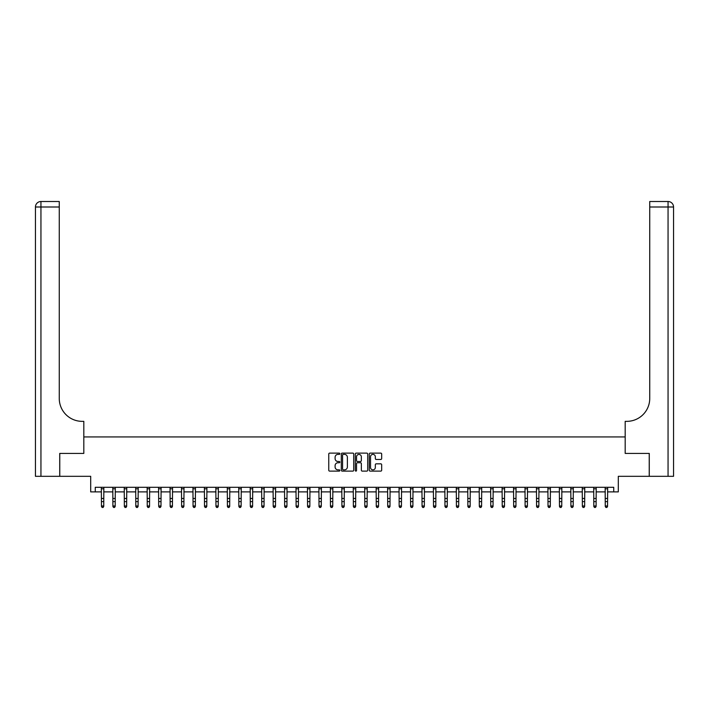 <?xml version="1.0" encoding="UTF-8"?>
<svg xmlns="http://www.w3.org/2000/svg" width="709" height="709" viewBox="0 0 709 709"><rect width="100%" height="100%" fill="white"/><g stroke="black" fill="none" stroke-linecap="round" stroke-linejoin="round"><path stroke-width="1.06" d="M339.841 453.751A0.629 0.629 0 0 0 339.212 453.122L329.658 453.122A0.895 0.895 0 0 0 328.763 454.026L328.763 470.209A0.895 0.895 0 0 0 329.658 471.113L339.212 471.113A0.629 0.629 0 0 0 339.841 470.484A0.629 0.629 0 0 0 339.212 469.845L337.98 469.845A2.88 2.88 0 0 1 335.1 466.974L335.1 465.627A2.88 2.88 0 0 1 337.98 462.747L339.212 462.747A0.629 0.629 0 0 0 339.841 462.117A0.629 0.629 0 0 0 339.212 461.488L337.98 461.488A2.88 2.88 0 0 1 335.1 458.608L335.1 457.261A2.88 2.88 0 0 1 337.98 454.38L339.212 454.38A0.629 0.629 0 0 0 339.841 453.751M380.777 459.467A0.895 0.895 0 0 0 381.672 458.563L381.672 454.026A0.895 0.895 0 0 0 380.777 453.122L370.169 453.122A0.895 0.895 0 0 0 369.265 454.026L369.265 470.209A0.895 0.895 0 0 0 370.169 471.113L380.777 471.113A0.895 0.895 0 0 0 381.672 470.209L381.672 464.723A0.895 0.895 0 0 0 380.777 463.828L376.24 463.828A0.895 0.895 0 0 0 375.336 464.723L375.336 467.444A2.402 2.402 0 0 1 372.934 469.845A2.402 2.402 0 0 1 370.523 467.444L370.523 456.791A2.402 2.402 0 0 1 372.934 454.38A2.402 2.402 0 0 1 375.336 456.791L375.336 458.563A0.895 0.895 0 0 0 376.24 459.467L380.777 459.467M95.263 491.886L95.263 487.305L613.737 487.305L613.737 491.886L618.31 491.886L618.31 476.315L649.231 476.315L649.231 453.414L625.187 453.414L625.187 436.93L83.813 436.93L83.813 453.414L83.813 421.35L82.164 421.35A22.901 22.901 0 0 1 59.264 398.458L59.264 207.001L40.945 207.001L40.945 476.315L59.724 476.315L59.724 453.414L83.813 453.414L59.769 453.414L59.769 476.315L90.69 476.315L90.69 491.886L101.449 491.886M353.711 454.026A0.895 0.895 0 0 0 352.816 453.122L342.208 453.122A0.895 0.895 0 0 0 341.304 454.026L341.304 470.209A0.895 0.895 0 0 0 342.208 471.113L352.816 471.113A0.895 0.895 0 0 0 353.711 470.209L353.711 454.026M356.184 453.122L366.792 453.122A0.895 0.895 0 0 1 367.696 454.026L367.696 470.209A0.895 0.895 0 0 1 366.792 471.113L362.255 471.113A0.895 0.895 0 0 1 361.36 470.209L361.36 463.642A0.895 0.895 0 0 0 360.456 462.747L357.442 462.747A0.895 0.895 0 0 0 356.547 463.642L356.547 470.484A0.629 0.629 0 0 1 355.918 471.113A0.629 0.629 0 0 1 355.289 470.484L355.289 454.026A0.895 0.895 0 0 1 356.184 453.122M103.736 491.886L112.899 491.886M115.186 491.886L124.35 491.886M126.636 491.886L135.8 491.886M138.087 491.886L147.25 491.886M149.537 491.886L158.701 491.886M160.987 491.886L170.151 491.886M172.438 491.886L181.601 491.886M183.888 491.886L193.052 491.886M195.338 491.886L204.502 491.886M206.789 491.886L215.953 491.886M218.239 491.886L227.403 491.886M229.689 491.886L238.853 491.886M241.14 491.886L250.304 491.886M252.59 491.886L261.754 491.886M264.04 491.886L273.204 491.886M275.491 491.886L284.655 491.886M286.941 491.886L296.105 491.886M298.392 491.886L307.555 491.886M309.842 491.886L319.006 491.886M321.292 491.886L330.456 491.886M332.743 491.886L341.906 491.886M344.193 491.886L353.357 491.886M355.643 491.886L364.807 491.886M367.094 491.886L376.257 491.886M378.544 491.886L387.708 491.886M389.994 491.886L399.158 491.886M401.445 491.886L410.608 491.886M412.895 491.886L422.059 491.886M424.345 491.886L433.509 491.886M435.796 491.886L444.96 491.886M447.246 491.886L456.41 491.886M458.696 491.886L467.86 491.886M470.147 491.886L479.311 491.886M481.597 491.886L490.761 491.886M493.047 491.886L502.211 491.886M504.498 491.886L513.662 491.886M515.948 491.886L525.112 491.886M527.399 491.886L536.562 491.886M538.849 491.886L548.013 491.886M550.299 491.886L559.463 491.886M561.75 491.886L570.913 491.886M573.2 491.886L582.364 491.886M584.65 491.886L593.814 491.886M596.101 491.886L605.264 491.886M607.551 491.886L613.737 491.886M343.191 454.38A0.629 0.629 0 0 0 342.562 455.01L342.562 469.216A0.629 0.629 0 0 0 343.191 469.845L344.494 469.845A2.88 2.88 0 0 0 347.375 466.974L347.375 457.261A2.88 2.88 0 0 0 344.494 454.38L343.191 454.38M361.36 456.835A2.402 2.402 0 0 0 358.949 454.434A2.402 2.402 0 0 0 356.547 456.835L356.547 460.593A0.895 0.895 0 0 0 357.442 461.488L360.456 461.488A0.895 0.895 0 0 0 361.36 460.593L361.36 456.835M103.851 487.305L103.736 506.483L103.053 507.493L102.14 507.289L103.053 507.493M101.343 487.305L101.449 505.978L103.736 505.978L103.053 507.289M102.14 507.493L101.449 506.483L102.14 507.289M115.301 487.305L115.186 506.483L114.503 507.493L113.591 507.289L114.503 507.493M112.793 487.305L112.899 505.978L115.186 505.978L114.503 507.289M113.591 507.493L112.899 506.483L113.591 507.289M126.751 487.305L126.636 506.483L125.954 507.493L125.041 507.289L125.954 507.493M124.243 487.305L124.35 505.978L126.636 505.978L125.954 507.289M125.041 507.493L124.35 506.483L125.041 507.289M138.202 487.305L138.087 506.483L137.404 507.493L136.491 507.289L137.404 507.493M135.694 487.305L135.8 505.978L138.087 505.978L137.404 507.289M136.491 507.493L135.8 506.483L136.491 507.289M149.652 487.305L149.537 506.483L148.855 507.493L147.942 507.289L148.855 507.493M147.144 487.305L147.25 505.978L149.537 505.978L148.855 507.289M147.942 507.493L147.25 506.483L147.942 507.289M40.945 476.315L35.45 476.315L35.45 207.001A5.495 5.495 0 0 1 40.945 201.507L59.264 201.507L59.264 207.001M82.164 421.35A22.901 22.901 0 0 1 59.264 398.458M35.45 207.001A5.495 5.495 0 0 1 40.945 201.507L40.945 207.001L35.45 207.001M649.276 453.414L625.187 453.414L625.187 421.35L626.836 421.35A22.901 22.901 0 0 0 649.736 398.458L649.736 201.507L668.055 201.507A5.495 5.495 0 0 1 673.55 207.001L673.55 476.315L649.276 476.315L649.276 453.414M626.836 421.35A22.901 22.901 0 0 0 649.736 398.458M161.103 487.305L160.987 506.483L160.305 507.493L159.383 507.289L160.305 507.493M158.594 487.305L158.701 505.978L160.987 505.978L160.305 507.289M159.383 507.493L158.701 506.483L159.383 507.289M172.553 487.305L172.438 506.483L171.755 507.493L170.834 507.289L171.755 507.493M170.045 487.305L170.151 505.978L172.438 505.978L171.755 507.289M170.834 507.493L170.151 506.483L170.834 507.289M184.003 487.305L183.888 506.483L183.206 507.493L182.284 507.289L183.206 507.493M181.495 487.305L181.601 505.978L183.888 505.978L183.206 507.289M182.284 507.493L181.601 506.483L182.284 507.289M195.454 487.305L195.338 506.483L194.656 507.493L193.734 507.289L194.656 507.493M192.945 487.305L193.052 505.978L195.338 505.978L194.656 507.289M193.734 507.493L193.052 506.483L193.734 507.289M206.904 487.305L206.789 506.483L206.106 507.493L205.185 507.289L206.106 507.493M204.396 487.305L204.502 505.978L206.789 505.978L206.106 507.289M205.185 507.493L204.502 506.483L205.185 507.289M218.354 487.305L218.239 506.483L217.557 507.493L216.635 507.289L217.557 507.493M215.846 487.305L215.953 505.978L218.239 505.978L217.557 507.289M216.635 507.493L215.953 506.483L216.635 507.289M229.805 487.305L229.689 506.483L229.007 507.493L228.085 507.289L229.007 507.493M227.297 487.305L227.403 505.978L229.689 505.978L229.007 507.289M228.085 507.493L227.403 506.483L228.085 507.289M241.255 487.305L241.14 506.483L240.457 507.493L239.536 507.289L240.457 507.493M238.747 487.305L238.853 505.978L241.14 505.978L240.457 507.289M239.536 507.493L238.853 506.483L239.536 507.289M252.705 487.305L252.59 506.483L251.908 507.493L250.986 507.289L251.908 507.493M250.197 487.305L250.304 505.978L252.59 505.978L251.908 507.289M250.986 507.493L250.304 506.483L250.986 507.289M264.156 487.305L264.04 506.483L263.358 507.493L262.436 507.289L263.358 507.493M261.648 487.305L261.754 505.978L264.04 505.978L263.358 507.289M262.436 507.493L261.754 506.483L262.436 507.289M275.606 487.305L275.491 506.483L274.808 507.493L273.887 507.289L274.808 507.493M273.098 487.305L273.204 505.978L275.491 505.978L274.808 507.289M273.887 507.493L273.204 506.483L273.887 507.289M287.056 487.305L286.941 506.483L286.259 507.493L285.337 507.289L286.259 507.493M284.548 487.305L284.655 505.978L286.941 505.978L286.259 507.289M285.337 507.493L284.655 506.483L285.337 507.289M298.507 487.305L298.392 506.483L297.709 507.493L296.787 507.289L297.709 507.493M295.999 487.305L296.105 505.978L298.392 505.978L297.709 507.289M296.787 507.493L296.105 506.483L296.787 507.289M309.957 487.305L309.842 506.483L309.159 507.493L308.238 507.289L309.159 507.493M307.449 487.305L307.555 505.978L309.842 505.978L309.159 507.289M308.238 507.493L307.555 506.483L308.238 507.289M321.407 487.305L321.292 506.483L320.61 507.493L319.688 507.289L320.61 507.493M318.899 487.305L319.006 505.978L321.292 505.978L320.61 507.289M319.688 507.493L319.006 506.483L319.688 507.289M332.849 487.305L332.743 506.483L332.06 507.493L331.138 507.289L332.06 507.493M330.35 487.305L330.456 505.978L332.743 505.978L332.06 507.289M331.138 507.493L330.456 506.483L331.138 507.289M344.299 487.305L344.193 506.483L343.511 507.493L342.589 507.289L343.511 507.493M341.8 487.305L341.906 505.978L344.193 505.978L343.511 507.289M342.589 507.493L341.906 506.483L342.589 507.289M355.75 487.305L355.643 506.483L354.961 507.493L354.039 507.289L354.961 507.493M353.25 487.305L353.357 505.978L355.643 505.978L354.961 507.289M354.039 507.493L353.357 506.483L354.039 507.289M367.2 487.305L367.094 506.483L366.411 507.493L365.489 507.289L366.411 507.493M364.701 487.305L364.807 505.978L367.094 505.978L366.411 507.289M365.489 507.493L364.807 506.483L365.489 507.289M378.65 487.305L378.544 506.483L377.862 507.493L376.94 507.289L377.862 507.493M376.151 487.305L376.257 505.978L378.544 505.978L377.862 507.289M376.94 507.493L376.257 506.483L376.94 507.289M390.101 487.305L389.994 506.483L389.312 507.493L388.39 507.289L389.312 507.493M387.593 487.305L387.708 505.978L389.994 505.978L389.312 507.289M388.39 507.493L387.708 506.483L388.39 507.289M401.551 487.305L401.445 506.483L400.762 507.493L399.841 507.289L400.762 507.493M399.043 487.305L399.158 505.978L401.445 505.978L400.762 507.289M399.841 507.493L399.158 506.483L399.841 507.289M413.001 487.305L412.895 506.483L412.213 507.493L411.291 507.289L412.213 507.493M410.493 487.305L410.608 505.978L412.895 505.978L412.213 507.289M411.291 507.493L410.608 506.483L411.291 507.289M424.452 487.305L424.345 506.483L423.663 507.493L422.741 507.289L423.663 507.493M421.944 487.305L422.059 505.978L424.345 505.978L423.663 507.289M422.741 507.493L422.059 506.483L422.741 507.289M435.902 487.305L435.796 506.483L435.113 507.493L434.192 507.289L435.113 507.493M433.394 487.305L433.509 505.978L435.796 505.978L435.113 507.289M434.192 507.493L433.509 506.483L434.192 507.289M447.352 487.305L447.246 506.483L446.564 507.493L445.642 507.289L446.564 507.493M444.844 487.305L444.96 505.978L447.246 505.978L446.564 507.289M445.642 507.493L444.96 506.483L445.642 507.289M458.803 487.305L458.696 506.483L458.014 507.493L457.092 507.289L458.014 507.493M456.295 487.305L456.41 505.978L458.696 505.978L458.014 507.289M457.092 507.493L456.41 506.483L457.092 507.289M470.253 487.305L470.147 506.483L469.464 507.493L468.543 507.289L469.464 507.493M467.745 487.305L467.86 505.978L470.147 505.978L469.464 507.289M468.543 507.493L467.86 506.483L468.543 507.289M481.703 487.305L481.597 506.483L480.915 507.493L479.993 507.289L480.915 507.493M479.195 487.305L479.311 505.978L481.597 505.978L480.915 507.289M479.993 507.493L479.311 506.483L479.993 507.289M493.154 487.305L493.047 506.483L492.365 507.493L491.443 507.289L492.365 507.493M490.646 487.305L490.761 505.978L493.047 505.978L492.365 507.289M491.443 507.493L490.761 506.483L491.443 507.289M504.604 487.305L504.498 506.483L503.815 507.493L502.894 507.289L503.815 507.493M502.096 487.305L502.211 505.978L504.498 505.978L503.815 507.289M502.894 507.493L502.211 506.483L502.894 507.289M516.055 487.305L515.948 506.483L515.266 507.493L514.344 507.289L515.266 507.493M513.546 487.305L513.662 505.978L515.948 505.978L515.266 507.289M514.344 507.493L513.662 506.483L514.344 507.289M527.505 487.305L527.399 506.483L526.716 507.493L525.794 507.289L526.716 507.493M524.997 487.305L525.112 505.978L527.399 505.978L526.716 507.289M525.794 507.493L525.112 506.483L525.794 507.289M538.955 487.305L538.849 506.483L538.166 507.493L537.245 507.289L538.166 507.493M536.447 487.305L536.562 505.978L538.849 505.978L538.166 507.289M537.245 507.493L536.562 506.483L537.245 507.289M550.406 487.305L550.299 506.483L549.617 507.493L548.695 507.289L549.617 507.493M547.897 487.305L548.013 505.978L550.299 505.978L549.617 507.289M548.695 507.493L548.013 506.483L548.695 507.289M561.856 487.305L561.75 506.483L561.058 507.493L560.145 507.289L561.058 507.493M559.348 487.305L559.463 505.978L561.75 505.978L561.058 507.289M560.145 507.493L559.463 506.483L560.145 507.289M573.306 487.305L573.2 506.483L572.509 507.493L571.596 507.289L572.509 507.493M570.798 487.305L570.913 505.978L573.2 505.978L572.509 507.289M571.596 507.493L570.913 506.483L571.596 507.289M584.757 487.305L584.65 506.483L583.959 507.493L583.046 507.289L583.959 507.493M582.249 487.305L582.364 505.978L584.65 505.978L583.959 507.289M583.046 507.493L582.364 506.483L583.046 507.289M596.207 487.305L596.101 506.483L595.409 507.493L594.496 507.289L595.409 507.493M593.699 487.305L593.814 505.978L596.101 505.978L595.409 507.289M594.496 507.493L593.814 506.483L594.496 507.289M607.657 487.305L607.551 506.483L606.86 507.493L605.947 507.289L606.86 507.493M605.149 487.305L605.264 505.978L607.551 505.978L606.86 507.289M605.947 507.493L605.264 506.483L605.947 507.289M103.736 498.462L101.449 498.462M103.736 501.609L101.449 501.609M103.736 488.793L101.449 488.793M115.186 498.462L112.899 498.462M115.186 501.609L112.899 501.609M115.186 488.793L112.899 488.793M126.636 498.462L124.35 498.462M126.636 501.609L124.35 501.609M126.636 488.793L124.35 488.793M138.087 498.462L135.8 498.462M138.087 501.609L135.8 501.609M138.087 488.793L135.8 488.793M149.537 498.462L147.25 498.462M149.537 501.609L147.25 501.609M149.537 488.793L147.25 488.793M668.055 476.315L668.055 207.001L649.736 207.001M668.055 201.507L668.055 207.001L673.55 207.001M160.987 498.462L158.701 498.462M160.987 501.609L158.701 501.609M160.987 488.793L158.701 488.793M172.438 498.462L170.151 498.462M172.438 501.609L170.151 501.609M172.438 488.793L170.151 488.793M183.888 498.462L181.601 498.462M183.888 501.609L181.601 501.609M183.888 488.793L181.601 488.793M195.338 498.462L193.052 498.462M195.338 501.609L193.052 501.609M195.338 488.793L193.052 488.793M206.789 498.462L204.502 498.462M206.789 501.609L204.502 501.609M206.789 488.793L204.502 488.793M218.239 498.462L215.953 498.462M218.239 501.609L215.953 501.609M218.239 488.793L215.953 488.793M229.689 498.462L227.403 498.462M229.689 501.609L227.403 501.609M229.689 488.793L227.403 488.793M241.14 498.462L238.853 498.462M241.14 501.609L238.853 501.609M241.14 488.793L238.853 488.793M252.59 498.462L250.304 498.462M252.59 501.609L250.304 501.609M252.59 488.793L250.304 488.793M264.04 498.462L261.754 498.462M264.04 501.609L261.754 501.609M264.04 488.793L261.754 488.793M275.491 498.462L273.204 498.462M275.491 501.609L273.204 501.609M275.491 488.793L273.204 488.793M286.941 498.462L284.655 498.462M286.941 501.609L284.655 501.609M286.941 488.793L284.655 488.793M298.392 498.462L296.105 498.462M298.392 501.609L296.105 501.609M298.392 488.793L296.105 488.793M309.842 498.462L307.555 498.462M309.842 501.609L307.555 501.609M309.842 488.793L307.555 488.793M321.292 498.462L319.006 498.462M321.292 501.609L319.006 501.609M321.292 488.793L319.006 488.793M332.743 498.462L330.456 498.462M332.743 501.609L330.456 501.609M332.743 488.793L330.456 488.793M344.193 498.462L341.906 498.462M344.193 501.609L341.906 501.609M344.193 488.793L341.906 488.793M355.643 498.462L353.357 498.462M355.643 501.609L353.357 501.609M355.643 488.793L353.357 488.793M367.094 498.462L364.807 498.462M367.094 501.609L364.807 501.609M367.094 488.793L364.807 488.793M378.544 498.462L376.257 498.462M378.544 501.609L376.257 501.609M378.544 488.793L376.257 488.793M389.994 498.462L387.708 498.462M389.994 501.609L387.708 501.609M389.994 488.793L387.708 488.793M401.445 498.462L399.158 498.462M401.445 501.609L399.158 501.609M401.445 488.793L399.158 488.793M412.895 498.462L410.608 498.462M412.895 501.609L410.608 501.609M412.895 488.793L410.608 488.793M424.345 498.462L422.059 498.462M424.345 501.609L422.059 501.609M424.345 488.793L422.059 488.793M435.796 498.462L433.509 498.462M435.796 501.609L433.509 501.609M435.796 488.793L433.509 488.793M447.246 498.462L444.96 498.462M447.246 501.609L444.96 501.609M447.246 488.793L444.96 488.793M458.696 498.462L456.41 498.462M458.696 501.609L456.41 501.609M458.696 488.793L456.41 488.793M470.147 498.462L467.86 498.462M470.147 501.609L467.86 501.609M470.147 488.793L467.86 488.793M481.597 498.462L479.311 498.462M481.597 501.609L479.311 501.609M481.597 488.793L479.311 488.793M493.047 498.462L490.761 498.462M493.047 501.609L490.761 501.609M493.047 488.793L490.761 488.793M504.498 498.462L502.211 498.462M504.498 501.609L502.211 501.609M504.498 488.793L502.211 488.793M515.948 498.462L513.662 498.462M515.948 501.609L513.662 501.609M515.948 488.793L513.662 488.793M527.399 498.462L525.112 498.462M527.399 501.609L525.112 501.609M527.399 488.793L525.112 488.793M538.849 498.462L536.562 498.462M538.849 501.609L536.562 501.609M538.849 488.793L536.562 488.793M550.299 498.462L548.013 498.462M550.299 501.609L548.013 501.609M550.299 488.793L548.013 488.793M561.75 498.462L559.463 498.462M561.75 501.609L559.463 501.609M561.75 488.793L559.463 488.793M573.2 498.462L570.913 498.462M573.2 501.609L570.913 501.609M573.2 488.793L570.913 488.793M584.65 498.462L582.364 498.462M584.65 501.609L582.364 501.609M584.65 488.793L582.364 488.793M596.101 498.462L593.814 498.462M596.101 501.609L593.814 501.609M596.101 488.793L593.814 488.793M607.551 498.462L605.264 498.462M607.551 501.609L605.264 501.609M607.551 488.793L605.264 488.793"/></g></svg>
